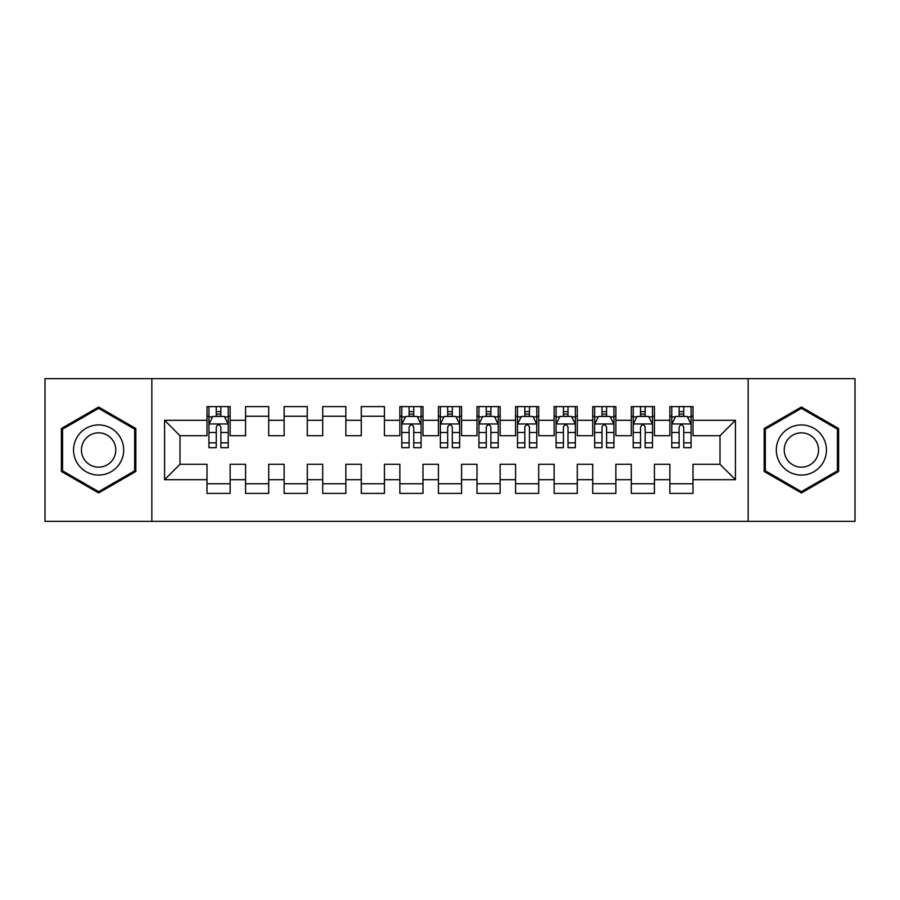 <?xml version="1.0" encoding="UTF-8"?>
<svg xmlns="http://www.w3.org/2000/svg" width="900" height="900" viewBox="0 0 900 900"><rect width="100%" height="100%" fill="white"/><g stroke="black" fill="none" stroke-linecap="round" stroke-linejoin="round"><path stroke-width="1.35" d="M748.159 521.359L855 521.359L855 378.641L748.159 378.641L748.159 521.359L151.841 521.359L151.841 378.641L45 378.641L45 521.359L151.841 521.359M748.159 378.641L151.841 378.641M164.576 479.7L164.576 420.3L207 420.3L207 435.724L180 435.724L180 464.276L164.576 479.7L207 479.7L207 493.391L230.141 493.391L230.141 479.7L245.576 479.7L245.576 493.391L268.718 493.391L268.718 479.7L284.141 479.7L284.141 493.391L307.282 493.391L307.282 479.7L322.718 479.7L322.718 493.391L345.859 493.391L345.859 479.7L361.282 479.7L361.282 493.391L384.424 493.391L384.424 479.7L399.859 479.7L399.859 493.391L423 493.391L423 479.7L438.424 479.7L438.424 493.391L461.576 493.391L461.576 479.7L477 479.7L477 493.391L500.141 493.391L500.141 479.7L515.576 479.7L515.576 493.391L538.717 493.391L538.717 479.7L554.141 479.7L554.141 493.391L577.283 493.391L577.283 479.7L592.717 479.7L592.717 493.391L615.859 493.391L615.859 479.7L631.283 479.7L631.283 493.391L654.424 493.391L654.424 479.7L669.859 479.7L669.859 493.391L693 493.391L693 464.276L720 464.276L720 435.724L693 435.724L693 420.3L735.424 420.3L735.424 479.7L693 479.7M693 420.3L693 406.609L669.859 406.609L669.859 420.3L654.424 420.3L654.424 406.609L631.283 406.609L631.283 420.3L615.859 420.3L615.859 406.609L592.717 406.609L592.717 420.3L577.283 420.3L577.283 406.609L554.141 406.609L554.141 420.3L538.717 420.3L538.717 406.609L515.576 406.609L515.576 420.3L500.141 420.3L500.141 406.609L477 406.609L477 420.3L461.576 420.3L461.576 406.609L438.424 406.609L438.424 420.3L423 420.3L423 406.609L399.859 406.609L399.859 420.3L384.424 420.3L384.424 406.609L361.282 406.609L361.282 420.3L345.859 420.3L345.859 406.609L322.718 406.609L322.718 420.3L307.282 420.3L307.282 406.609L284.141 406.609L284.141 420.3L268.718 420.3L268.718 406.609L245.576 406.609L245.576 420.3L230.141 420.3L230.141 406.609L207 406.609L207 420.3M654.424 479.7L654.424 464.276L669.859 464.276L669.859 479.7M735.424 420.3L720 435.724M615.859 479.7L615.859 464.276L631.283 464.276L631.283 479.7M669.859 420.3L669.859 435.724L654.424 435.724L654.424 420.3M577.283 479.7L577.283 464.276L592.717 464.276L592.717 479.7M631.283 420.3L631.283 435.724L615.859 435.724L615.859 420.3M538.717 479.7L538.717 464.276L554.141 464.276L554.141 479.7M592.717 420.3L592.717 435.724L577.283 435.724L577.283 420.3M500.141 479.7L500.141 464.276L515.576 464.276L515.576 479.7M554.141 420.3L554.141 435.724L538.717 435.724L538.717 420.3M461.576 479.7L461.576 464.276L477 464.276L477 479.7M515.576 420.3L515.576 435.724L500.141 435.724L500.141 420.3M423 479.7L423 464.276L438.424 464.276L438.424 479.7M477 420.3L477 435.724L461.576 435.724L461.576 420.3M384.424 479.7L384.424 464.276L399.859 464.276L399.859 479.7M438.424 420.3L438.424 435.724L423 435.724L423 420.3M345.859 479.7L345.859 464.276L361.282 464.276L361.282 479.7M399.859 420.3L399.859 435.724L384.424 435.724L384.424 420.3M307.282 479.7L307.282 464.276L322.718 464.276L322.718 479.7M361.282 420.3L361.282 435.724L345.859 435.724L345.859 420.3M268.718 479.7L268.718 464.276L284.141 464.276L284.141 479.7M322.718 420.3L322.718 435.724L307.282 435.724L307.282 420.3M230.141 479.7L230.141 464.276L245.576 464.276L245.576 479.7M284.141 420.3L284.141 435.724L268.718 435.724L268.718 420.3M180 464.276L207 464.276L207 479.7M245.576 420.3L245.576 435.724L230.141 435.724L230.141 420.3M669.859 416.25L671.783 416.25M691.076 416.25L693 416.25M631.283 416.25L633.217 416.25M652.5 416.25L654.424 416.25M592.717 416.25L594.641 416.25M613.924 416.25L615.859 416.25M554.141 416.25L556.076 416.25M575.359 416.25L577.283 416.25M515.576 416.25L517.5 416.25M536.783 416.25L538.717 416.25M477 416.25L478.924 416.25M498.218 416.25L500.141 416.25M438.424 416.25L440.359 416.25M459.641 416.25L461.576 416.25M399.859 416.25L401.782 416.25M421.076 416.25L423 416.25M361.282 416.25L384.424 416.25M322.718 416.25L345.859 416.25M284.141 416.25L307.282 416.25M245.576 416.25L268.718 416.25M207 416.25L208.924 416.25M228.218 416.25L230.141 416.25M207 483.75L230.141 483.75M245.576 483.75L268.718 483.75M284.141 483.75L307.282 483.75M322.718 483.75L345.859 483.75M361.282 483.75L384.424 483.75M399.859 483.75L423 483.75M438.424 483.75L461.576 483.75M477 483.75L500.141 483.75M515.576 483.75L538.717 483.75M554.141 483.75L577.283 483.75M592.717 483.75L615.859 483.75M631.283 483.75L654.424 483.75M669.859 483.75L693 483.75M164.576 420.3L180 435.724M720 464.276L735.424 479.7M135.832 428.512L98.617 407.025L61.391 428.512L61.391 471.488L98.617 492.975L135.832 471.488L135.832 428.512M764.168 428.512L764.168 471.488L801.383 492.975L838.609 471.488L838.609 428.512L801.383 407.025L764.168 428.512M220.882 411.626L216.259 411.626M228.218 442.845L220.882 442.845L220.882 447.683L228.218 447.683L228.218 424.159L224.359 416.441L212.782 416.441L208.924 424.159L208.924 447.683L216.259 447.683L216.259 442.845L208.924 442.845M208.924 424.159L208.924 406.609M228.218 424.159L228.218 406.609M216.259 416.441L216.259 406.609M220.882 406.609L220.882 416.441M220.882 442.845L220.882 427.05C219.341 424.08 217.8 424.08 216.259 427.05L216.259 442.845M220.882 416.25L216.259 416.25M120.33 437.468A25.076 25.076 0 0 0 86.074 428.287A25.076 25.076 0 0 0 76.905 462.532A25.076 25.076 0 0 0 111.15 471.713A25.076 25.076 0 0 0 120.33 437.468M113.479 441.416A17.168 17.168 0 0 0 90.034 435.139A17.168 17.168 0 0 0 83.745 458.584A17.168 17.168 0 0 0 107.201 464.861A17.168 17.168 0 0 0 113.479 441.416M98.617 491.647L62.55 470.824L62.55 429.176L98.617 408.353L134.674 429.176L134.674 470.824L98.617 491.647M823.095 437.468A25.076 25.076 0 0 0 788.85 428.287A25.076 25.076 0 0 0 779.67 462.532A25.076 25.076 0 0 0 813.926 471.713A25.076 25.076 0 0 0 823.095 437.468M816.255 441.416A17.168 17.168 0 0 0 792.799 435.139A17.168 17.168 0 0 0 786.521 458.584A17.168 17.168 0 0 0 809.966 464.861A17.168 17.168 0 0 0 816.255 441.416M801.383 491.647L765.326 470.824L765.326 429.176L801.383 408.353L837.45 429.176L837.45 470.824L801.383 491.647M413.741 411.626L409.118 411.626M421.076 442.845L413.741 442.845L413.741 447.683L421.076 447.683L421.076 424.159L417.218 416.441L405.641 416.441L401.782 424.159L401.782 447.683L409.118 447.683L409.118 442.845L401.782 442.845M401.782 424.159L401.782 406.609M421.076 424.159L421.076 406.609M409.118 416.441L409.118 406.609M413.741 406.609L413.741 416.441M413.741 442.845L413.741 427.05C412.2 424.08 410.659 424.08 409.118 427.05L409.118 442.845M413.741 416.25L409.118 416.25M452.317 411.626L447.683 411.626M459.641 442.845L452.317 442.845L452.317 447.683L459.641 447.683L459.641 424.159L455.782 416.441L444.218 416.441L440.359 424.159L440.359 447.683L447.683 447.683L447.683 442.845L440.359 442.845M440.359 424.159L440.359 406.609M459.641 424.159L459.641 406.609M447.683 416.441L447.683 406.609M452.317 406.609L452.317 416.441M452.317 442.845L452.317 427.05C450.776 424.08 449.235 424.08 447.683 427.05L447.683 442.845M452.317 416.25L447.683 416.25M490.882 411.626L486.259 411.626M498.218 442.845L490.882 442.845L490.882 447.683L498.218 447.683L498.218 424.159L494.359 416.441L482.782 416.441L478.924 424.159L478.924 447.683L486.259 447.683L486.259 442.845L478.924 442.845M478.924 424.159L478.924 406.609M498.218 424.159L498.218 406.609M486.259 416.441L486.259 406.609M490.882 406.609L490.882 416.441M490.882 442.845L490.882 427.05C489.341 424.08 487.8 424.08 486.259 427.05L486.259 442.845M490.882 416.25L486.259 416.25M529.459 411.626L524.824 411.626M536.783 442.845L529.459 442.845L529.459 447.683L536.783 447.683L536.783 424.159L532.924 416.441L521.359 416.441L517.5 424.159L517.5 447.683L524.824 447.683L524.824 442.845L517.5 442.845M517.5 424.159L517.5 406.609M536.783 424.159L536.783 406.609M524.824 416.441L524.824 406.609M529.459 406.609L529.459 416.441M529.459 442.845L529.459 427.05C527.918 424.08 526.376 424.08 524.824 427.05L524.824 442.845M529.459 416.25L524.824 416.25M568.024 411.626L563.4 411.626M575.359 442.845L568.024 442.845L568.024 447.683L575.359 447.683L575.359 424.159L571.5 416.441L559.924 416.441L556.076 424.159L556.076 447.683L563.4 447.683L563.4 442.845L556.076 442.845M556.076 424.159L556.076 406.609M575.359 424.159L575.359 406.609M563.4 416.441L563.4 406.609M568.024 406.609L568.024 416.441M568.024 442.845L568.024 427.05C566.483 424.08 564.941 424.08 563.4 427.05L563.4 442.845M568.024 416.25L563.4 416.25M606.6 411.626L601.976 411.626M613.924 442.845L606.6 442.845L606.6 447.683L613.924 447.683L613.924 424.159L610.076 416.441L598.5 416.441L594.641 424.159L594.641 447.683L601.976 447.683L601.976 442.845L594.641 442.845M594.641 424.159L594.641 406.609M613.924 424.159L613.924 406.609M601.976 416.441L601.976 406.609M606.6 406.609L606.6 416.441M606.6 442.845L606.6 427.05C605.059 424.08 603.518 424.08 601.976 427.05L601.976 442.845M606.6 416.25L601.976 416.25M645.176 411.626L640.541 411.626M652.5 442.845L645.176 442.845L645.176 447.683L652.5 447.683L652.5 424.159L648.641 416.441L637.076 416.441L633.217 424.159L633.217 447.683L640.541 447.683L640.541 442.845L633.217 442.845M633.217 424.159L633.217 406.609M652.5 424.159L652.5 406.609M640.541 416.441L640.541 406.609M645.176 406.609L645.176 416.441M645.176 442.845L645.176 427.05C643.635 424.08 642.082 424.08 640.541 427.05L640.541 442.845M645.176 416.25L640.541 416.25M683.741 411.626L679.117 411.626M691.076 442.845L683.741 442.845L683.741 447.683L691.076 447.683L691.076 424.159L687.217 416.441L675.641 416.441L671.783 424.159L671.783 447.683L679.117 447.683L679.117 442.845L671.783 442.845M671.783 424.159L671.783 406.609M691.076 424.159L691.076 406.609M679.117 416.441L679.117 406.609M683.741 406.609L683.741 416.441M683.741 442.845L683.741 427.05C682.2 424.08 680.659 424.08 679.117 427.05L679.117 442.845M683.741 416.25L679.117 416.25M228.116 423.968L209.025 423.968M208.924 416.902L212.558 416.902M224.584 416.902L228.218 416.902M216.259 432.506L208.924 432.506M228.218 432.506L220.882 432.506M220.882 414.079L216.259 414.079M420.975 423.968L401.884 423.968M401.782 416.902L405.416 416.902M417.442 416.902L421.076 416.902M409.118 432.506L401.782 432.506M421.076 432.506L413.741 432.506M413.741 414.079L409.118 414.079M459.551 423.968L440.449 423.968M440.359 416.902L443.981 416.902M456.019 416.902L459.641 416.902M447.683 432.506L440.359 432.506M459.641 432.506L452.317 432.506M452.317 414.079L447.683 414.079M498.116 423.968L479.025 423.968M478.924 416.902L482.558 416.902M494.584 416.902L498.218 416.902M486.259 432.506L478.924 432.506M498.218 432.506L490.882 432.506M490.882 414.079L486.259 414.079M536.692 423.968L517.601 423.968M517.5 416.902L521.123 416.902M533.16 416.902L536.783 416.902M524.824 432.506L517.5 432.506M536.783 432.506L529.459 432.506M529.459 414.079L524.824 414.079M575.257 423.968L556.166 423.968M556.076 416.902L559.699 416.902M571.736 416.902L575.359 416.902M563.4 432.506L556.076 432.506M575.359 432.506L568.024 432.506M568.024 414.079L563.4 414.079M613.834 423.968L594.742 423.968M594.641 416.902L598.264 416.902M610.301 416.902L613.924 416.902M601.976 432.506L594.641 432.506M613.924 432.506L606.6 432.506M606.6 414.079L601.976 414.079M652.399 423.968L633.308 423.968M633.217 416.902L636.84 416.902M648.877 416.902L652.5 416.902M640.541 432.506L633.217 432.506M652.5 432.506L645.176 432.506M645.176 414.079L640.541 414.079M690.975 423.968L671.884 423.968M671.783 416.902L675.416 416.902M687.442 416.902L691.076 416.902M679.117 432.506L671.783 432.506M691.076 432.506L683.741 432.506M683.741 414.079L679.117 414.079"/></g></svg>

